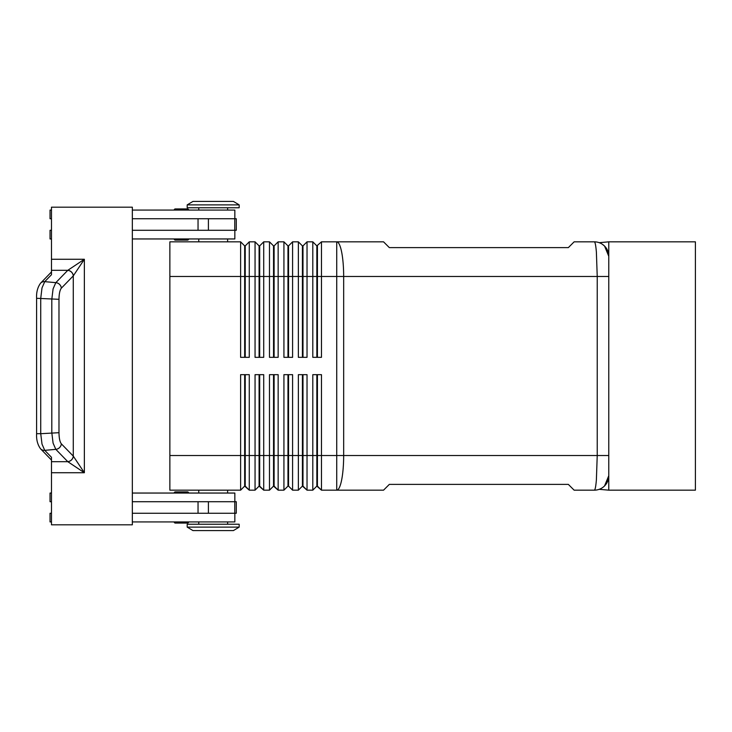 <?xml version="1.0" encoding="UTF-8"?>
<svg xmlns="http://www.w3.org/2000/svg" width="732" height="732" viewBox="0 0 732 732"><rect width="100%" height="100%" fill="white"/><g stroke="black" fill="none" stroke-linecap="round" stroke-linejoin="round"><path stroke-width="1.1" d="M188.636 493.048A1.153 1.153 0 0 0 187.484 491.895L175.36 491.895A1.153 1.153 0 0 0 174.198 493.048M187.484 523.078L175.36 523.078L187.484 523.078A1.153 1.153 0 0 0 188.636 521.925M174.198 521.925A1.153 1.153 0 0 0 175.36 523.078A1.153 1.153 0 0 1 174.198 521.925M175.36 240.105L187.484 240.105L175.36 240.105A1.153 1.153 0 0 1 174.198 238.952M175.36 208.922L187.484 208.922L175.36 208.922A1.153 1.153 0 0 0 174.198 210.075A1.153 1.153 0 0 1 175.36 208.922L187.484 208.922A1.153 1.153 0 0 1 188.636 210.075M608.567 253.858L608.777 256.273A14.439 14.439 0 0 0 594.338 241.835A14.439 14.439 0 0 1 599.535 242.804M316.846 374.665L316.846 486.121L321.467 490.166L383.55 490.166L389.323 484.392L568.352 484.392L574.126 490.166L594.338 490.166A14.439 14.439 0 0 0 608.777 475.727L604.55 485.938L608.777 475.727L608.777 241.835L695.4 241.835L695.4 490.166L608.777 490.166L608.777 256.273L604.55 246.062C597.815 241.468 597.815 241.468 604.55 246.062L604.577 246.089M602.262 244.204L604.55 246.062M169.87 455.514L169.87 490.166L240.618 490.166L244.662 486.121L249.273 490.166L249.273 374.665L240.618 374.665L240.618 455.514L169.87 455.514L169.87 241.835L240.618 241.835L240.618 357.335L249.273 357.335L249.273 241.835L255.056 241.835L255.056 357.335L263.712 357.335L263.712 241.835L269.486 241.835L269.486 357.335L278.151 357.335L278.151 241.835L283.925 241.835L283.925 357.335L292.59 357.335L292.59 241.835L298.363 241.835L298.363 357.335L307.028 357.335L307.028 241.835L312.802 241.835L312.802 357.335L321.467 357.335L321.467 276.486L336.729 276.486L336.729 241.835L383.55 241.835L389.323 247.608L568.352 247.608L574.126 241.835L594.338 241.835C595.125 241.99 595.811 245.376 596.379 251.982L597.23 276.486L608.777 276.486M608.777 455.514L343.665 455.514L343.665 276.486L597.23 276.486L597.23 455.514L596.379 480.018C595.811 486.624 595.125 490.01 594.338 490.166A14.439 14.439 0 0 0 599.188 489.324L608.777 490.166M244.662 357.335L244.662 245.879L245.238 245.879L245.238 357.335M240.618 241.835L244.662 245.879M317.423 374.665L317.423 455.514L321.467 455.514L321.467 374.665L312.802 374.665L312.802 455.514L317.423 455.514L317.423 486.121L321.467 490.166L321.467 455.514L336.729 455.514L336.729 490.166A34.651 6.936 90 0 0 341.634 480.018A34.651 6.936 90 0 0 343.665 455.514L336.729 455.514L336.729 276.486L343.665 276.486A34.651 6.936 90 0 0 341.634 251.982A34.651 6.936 90 0 0 336.729 241.835L321.467 241.835L321.467 276.486L317.423 276.486L317.423 357.335M259.091 357.335L259.091 245.879L259.677 245.879L259.677 357.335M255.056 241.835L259.091 245.879M273.53 357.335L273.53 245.879L274.107 245.879L274.107 357.335M269.486 241.835L273.53 245.879M287.969 357.335L287.969 245.879L288.545 245.879L288.545 357.335M283.925 241.835L287.969 245.879M302.408 357.335L302.408 245.879L302.984 245.879L302.984 357.335M298.363 241.835L302.408 245.879M317.423 245.879L317.423 276.486L316.846 276.486L316.846 245.879L321.467 241.835M312.802 241.835L316.846 245.879M259.091 374.665L259.091 486.121L263.712 490.166L263.712 374.665L255.056 374.665L255.056 490.166L249.273 490.166L245.238 486.121L245.238 374.665M244.662 374.665L244.662 455.514L240.618 455.514L240.618 490.166M273.53 374.665L273.53 486.121L278.151 490.166L278.151 374.665L269.486 374.665L269.486 490.166L263.712 490.166L259.677 486.121L259.677 455.514L244.662 455.514L244.662 486.121M302.408 374.665L302.408 486.121L307.028 490.166L307.028 374.665L298.363 374.665L298.363 490.166L292.59 490.166L292.59 374.665L283.925 374.665L283.925 490.166L278.151 490.166L274.107 486.121L274.107 374.665M287.969 374.665L287.969 486.121L288.545 486.121L288.545 455.514L302.984 455.514L302.984 486.121L307.028 490.166L312.802 490.166L312.802 455.514L302.984 455.514L302.984 374.665M259.091 486.121L255.056 490.166L259.091 486.121M273.53 486.121L269.486 490.166L273.53 486.121M288.545 486.121L292.59 490.166L288.545 486.121M287.969 486.121L283.925 490.166L287.969 486.121M302.408 486.121L298.363 490.166L302.408 486.121M316.846 486.121L312.802 490.166L316.846 486.121M239.172 204.878L233.398 201.41L192.974 201.41L187.2 204.878L187.2 207.76L239.172 207.76L239.172 204.878L187.2 204.878M227.625 241.835L227.625 238.952M198.747 238.952L198.747 241.835M239.172 527.122L233.398 530.59L192.974 530.59L187.2 527.122L239.172 527.122L239.172 524.24L187.2 524.24L187.2 527.122M227.625 490.166L227.625 493.048M198.747 493.048L198.747 490.166M227.625 210.075L227.625 207.76M198.747 207.76L198.747 210.075M234.844 218.74L234.844 210.075L132.336 210.075M188.636 238.952A1.153 1.153 0 0 1 187.484 240.105M227.625 521.925L227.625 524.24M198.747 524.24L198.747 521.925M132.336 493.048L234.844 493.048L234.844 501.713M77.446 269.641L84.363 259.274L67.792 270.318A5.774 5.298 45 0 1 73.31 275.845L77.446 269.641M58.981 299.306L36.6 298.299L36.6 433.701L40.736 433.701L40.736 298.299L42.008 287.896L44.743 281.646L51.478 274.71L51.478 270.318L67.792 270.318L55.815 282.653L53.079 288.893L51.807 299.306L51.807 432.694L53.079 443.107L55.815 449.347L67.792 461.682L84.363 472.726L73.282 456.118L61.351 443.83C59.868 441.954 59.082 438.239 58.981 432.694L58.981 299.306C59.082 293.761 59.868 290.046 61.351 288.17L73.31 275.845M51.478 270.318L51.478 207.183L132.336 207.183L132.336 524.817L51.478 524.817L51.478 457.29L44.743 450.354L42.008 444.104L40.736 433.701L58.981 432.694M67.747 461.636A5.774 5.316 -44.2 0 0 71.507 459.87A5.774 5.316 -44.2 0 0 73.282 456.118L73.282 275.882A5.774 5.316 44.2 0 0 71.507 272.13A5.774 5.316 44.2 0 0 67.747 270.364M608.685 477.328A14.439 14.439 0 0 1 607.77 481.016M51.478 461.682L67.792 461.682A5.774 5.298 -45 0 0 73.31 456.155M132.336 513.26L236.28 513.26L236.28 501.713L132.336 501.713M132.336 218.74L236.28 218.74L236.28 230.287L132.336 230.287M184.647 491.895L187.484 491.895M184.647 523.078L175.36 523.078M51.478 501.713L50.041 501.713L50.041 493.048L51.478 493.048M51.478 513.26L50.041 513.26L50.041 521.925L51.478 521.925M234.844 513.26L234.844 521.925L132.336 521.925M51.478 218.74L50.041 218.74L50.041 210.075L51.478 210.075M51.478 238.952L50.041 238.952L50.041 230.287L51.478 230.287M132.336 238.952L234.844 238.952L234.844 230.287M259.677 374.665L259.677 455.514L288.545 455.514L288.545 374.665M316.846 357.335L316.846 276.486L169.87 276.486M302.984 245.879L307.028 241.835M288.545 245.879L292.59 241.835M274.107 245.879L278.151 241.835M259.677 245.879L263.712 241.835M245.238 245.879L249.273 241.835M604.778 246.3A14.439 14.439 0 0 1 608.777 256.273M51.478 472.726L84.363 472.726L84.363 259.274L51.478 259.274M61.351 288.17A5.774 5.316 44.2 0 0 59.576 284.419A5.774 5.316 44.2 0 0 55.815 282.653L44.743 281.646A5.774 5.316 -135.8 0 0 40.653 283.092A5.774 5.316 -135.8 0 0 40.608 283.138A5.774 5.316 -135.8 0 0 40.599 283.147A5.774 5.316 -135.8 0 0 40.498 283.247M40.498 448.753A5.774 5.316 -44.2 0 0 40.599 448.853A5.774 5.316 -44.2 0 0 40.608 448.862A5.774 5.316 -44.2 0 0 40.653 448.908A5.774 5.316 -44.2 0 0 44.743 450.354L55.815 449.347A5.774 5.316 -44.2 0 0 59.576 447.581A5.774 5.316 -44.2 0 0 61.351 443.83M198.043 513.26L198.043 501.713M208.4 513.26L208.4 501.713M234.762 513.26L234.762 501.713M198.043 218.74L198.043 230.287M208.4 218.74L208.4 230.287M234.762 218.74L234.762 230.287M599.188 242.676L608.777 241.835M40.608 283.138C37.597 287.255 36.261 292.306 36.609 298.299C36.261 292.306 37.597 287.255 40.608 283.138M40.608 448.862C37.597 444.745 36.261 439.694 36.609 433.701C36.261 439.694 37.597 444.745 40.608 448.862M40.599 283.147L51.478 271.938M51.478 460.062L40.599 448.853"/></g></svg>
